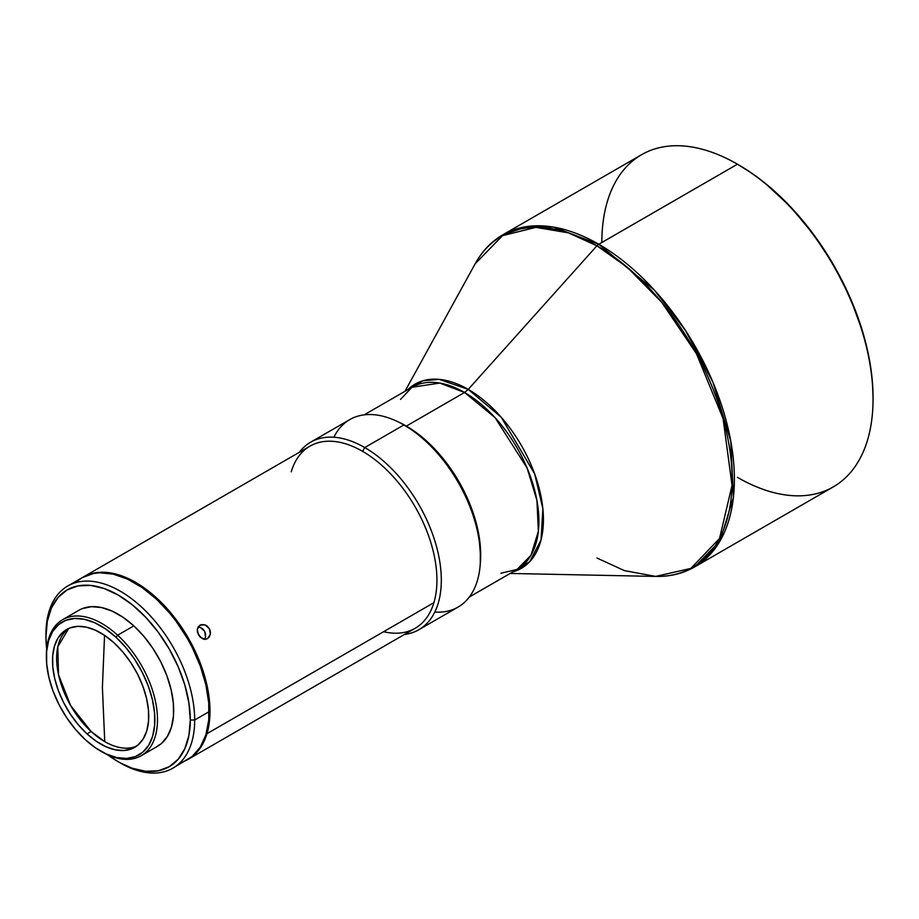 <?xml version="1.0" encoding="UTF-8"?>
<svg xmlns="http://www.w3.org/2000/svg" width="919" height="919" viewBox="0 0 919 919"><rect width="100%" height="100%" fill="white"/><g stroke="black" fill="none" stroke-linecap="round" stroke-linejoin="round"><path stroke-width="1.38" d="M596.936 558.005L624.38 570.607L655.661 576.42C670.089 576.707 683.093 573.536 694.672 566.908L833.338 486.852A191.772 110.717 -120 0 0 862.723 333.195A191.772 110.717 -120 0 0 737.452 164.202L598.786 244.259A191.772 110.717 60 0 1 724.069 413.251A191.772 110.717 60 0 1 694.672 566.908L719.91 541.153L733.396 497.478L730.777 441.166L712.96 382.281L685.379 330.323L654.454 290.197L598.786 244.259A6.192 3.573 120 0 0 596.936 245.798L627.172 267.211L661.783 302.362L696.51 353.804L723.081 418.593L732.041 485.358L719.543 538.465L690.858 568.413L655.661 576.42A191.186 110.383 -120 0 0 728.733 443.211A191.186 110.383 -120 0 0 596.936 245.798L468.242 389.392L464.554 392.47L495.077 417.663L527.161 468.162L536.937 500.453L538.362 531.331L530.975 555.283L517.133 569.412A105.168 60.711 -120 0 0 533.25 485.14A105.168 60.711 -120 0 0 464.554 392.47L406.324 426.094A105.168 60.711 60 0 1 480.281 563.623L480.327 546.265L477.478 528.115L471.906 509.344L463.808 490.666L453.492 472.814L447.633 464.417L434.779 449.058L420.833 436.111L406.324 426.094L464.554 392.47L439.764 383.074L411.965 387.267L364.177 414.848M400.535 399.397L411.965 387.267A105.168 60.711 -120 0 1 464.554 392.47L468.242 389.392L439.179 379.363L422.901 380.776L407.841 389.645A106.328 61.389 60 0 1 468.242 389.392A106.328 61.389 60 0 1 539.637 490.218A106.328 61.389 60 0 1 512.997 571.802L529.792 561.589L541.015 540.039L542.888 508.885L534.709 473.986L501.28 417.295L468.242 389.392L596.936 245.798A6.192 3.573 -60 0 1 598.786 244.259L737.452 164.202A191.772 110.717 60 0 1 873.05 399.064A191.772 110.717 60 0 1 737.452 477.363M738.761 164.96L738.106 164.581A189.911 109.648 -120 0 1 738.761 164.96A189.911 109.648 -120 0 1 873.05 397.548L872.407 381.982L870.465 365.808L867.272 349.197L862.826 332.31L850.42 298.342L833.717 265.2L813.372 234.161L790.156 206.43L764.964 183.065L751.926 173.3L737.452 164.202A191.772 110.717 -120 0 0 641.565 154.702L502.9 234.759A191.772 110.717 60 0 1 598.786 244.259L553.583 227.119L528.046 226.407L502.9 234.759C491.378 241.479 482.13 251.151 475.169 263.787L502.521 235.666L535.823 227.372L568.401 232.84L596.936 245.798A191.186 110.383 -120 0 0 475.169 263.787L404.992 391.287M104.743 741.622A68.052 39.287 -120 0 0 136.655 746.079A68.052 39.287 -120 0 1 104.743 741.622L102.4 687.423L104.743 741.622A68.052 39.287 -120 0 1 91.153 731.513L87.029 733.89A68.052 39.287 60 0 1 66.605 629.515A68.052 39.287 60 0 1 114.22 643.001L104.961 635.615L95.53 630.25L86.283 627.126L77.598 626.367L69.798 627.987L63.193 631.927L58.012 638.05L54.474 646.103L52.705 655.775L52.785 666.712L54.692 678.486L58.379 690.64L63.687 702.713L70.407 714.224L78.287 724.758L87.029 733.89L96.3 741.277L105.731 746.642L114.967 749.755L123.651 750.524L131.451 748.905L138.068 744.964L143.249 738.842L146.787 730.789L148.545 721.116L148.476 710.18L146.558 698.406L142.882 686.252L137.574 674.178L130.854 662.656L122.962 652.134L114.22 643.001A68.052 39.287 60 0 1 134.656 747.377A68.052 39.287 60 0 1 87.029 733.89L91.153 731.513L104.743 741.622M104.548 635.328L102.4 687.423L104.548 635.328M480.465 557.534L480.465 555.019A105.168 60.711 -120 0 0 406.106 426.221L403.912 424.957A108.258 62.503 60 0 1 480.465 557.534A108.258 62.503 60 0 1 434.802 612.054M480.465 555.019L479.04 537.443L477.26 528.241L471.688 509.471L463.59 490.792L453.274 472.94L447.415 464.543L441.154 456.594L427.691 442.372L413.389 430.839L403.912 424.957L364.763 447.553A108.258 62.503 60 0 1 435.491 542.957A108.258 62.503 60 0 1 418.892 629.699A108.258 62.503 60 0 1 404.498 634.443A108.258 62.503 -120 0 0 438.478 554.685A108.258 62.503 -120 0 0 364.763 447.553L362.58 451.344A105.168 60.711 60 0 1 433.906 602.657L206.959 733.684A105.168 60.711 60 0 1 188.2 759.312A105.168 60.711 60 0 1 187.763 759.565A105.168 60.711 -120 0 0 206.959 733.684A105.168 60.711 -120 0 0 156.632 598.005L156.012 598.74L156.632 598.005A105.168 60.711 -120 0 0 82.607 577.419A105.168 60.711 60 0 1 83.043 577.166A105.168 60.711 60 0 1 156.632 598.005A105.168 60.711 60 0 1 206.959 733.684L433.906 602.657A105.168 60.711 60 0 1 383.591 631.709M418.892 629.699L458.041 607.103A108.258 62.503 -120 0 0 474.641 520.349A108.258 62.503 -120 0 0 403.912 424.957A108.258 62.503 -120 0 0 349.783 419.592L310.633 442.188A108.258 62.503 60 0 1 364.763 447.553A108.258 62.503 -120 0 0 299.341 452.286A108.258 62.503 60 0 1 310.633 442.188M207.545 638.625L205.178 639.314L202.639 638.843L198.447 634.949L197.309 629.297L199.997 625.127L205.052 624.84L209.383 628.653L210.382 634.386L207.545 638.625L205.178 639.314L200.285 637.304L197.401 632.146L197.309 629.297L198.217 626.838L201.158 624.633L205.052 624.84L207.51 626.321L210.014 630.032L210.508 632.95L209.371 636.89L207.338 638.739M188.2 759.312L415.158 628.286A105.168 60.711 -120 0 0 433.906 602.657A105.168 60.711 -120 0 0 362.58 451.344L364.763 447.553L403.912 424.957L406.106 426.221M118.126 761.679A102.066 58.931 60 0 1 107.776 754.855L118.126 761.679A102.066 58.931 60 0 0 190.302 720.014L188.912 735.476L184.811 748.732L178.137 759.289L169.165 766.745L158.217 770.788L145.742 771.282L132.21 768.215L120.309 762.942A105.168 60.711 -120 0 0 194.679 720.014L190.302 720.014L188.912 702.955L184.811 684.954L178.137 666.689L169.165 648.883L158.217 632.203L145.742 617.292L132.21 604.736L118.126 595.007L104.042 588.47L90.51 585.403L78.023 585.897L67.087 589.952L58.115 597.396L51.441 607.953L47.34 621.221L45.95 636.672A102.066 58.931 60 0 0 46.697 649.044L45.95 636.672A102.066 58.931 60 0 1 118.126 595.007A102.066 58.931 60 0 1 190.302 720.014L194.679 720.014A105.168 60.711 -120 0 0 120.309 591.216A105.168 60.711 -120 0 0 45.95 634.144A105.168 60.711 60 0 1 67.73 586.012A105.168 60.711 60 0 1 148.775 614.179A105.168 60.711 60 0 1 194.679 720.014L209.107 711.674A105.168 60.711 -120 0 0 163.203 605.851A105.168 60.711 -120 0 0 82.17 577.672L77.265 581.084M68.73 628.435A68.052 39.287 -120 0 0 91.153 731.513L70.614 705.516L58.506 674.707L57.817 646.712L68.73 628.435M100.63 751.076L101.94 751.834A78.563 45.364 -120 0 0 156.919 728.583A78.563 45.364 -120 0 0 117.632 635.213L115.955 637.212A76.702 44.284 60 0 1 154.312 728.376A76.702 44.284 60 0 1 100.63 751.076A76.702 44.284 60 0 1 85.306 739.68A76.702 44.284 60 0 1 46.387 657.131A76.702 44.284 60 0 1 115.955 637.212L117.632 635.213A78.563 45.364 60 0 1 141.216 755.728A78.563 45.364 60 0 1 101.308 751.466M141.216 755.728L157.402 746.377A78.563 45.364 -120 0 0 133.818 625.873L117.632 635.213L133.818 625.873L123.123 617.338L112.233 611.158L101.572 607.551L91.544 606.666L82.538 608.539M157.218 746.492L161.353 743.597L167.327 736.533L171.416 727.239L173.45 716.062L173.369 703.437L171.152 689.847L166.902 675.81L160.779 661.875L153.013 648.573L143.915 636.419L133.818 625.873A78.563 45.364 -120 0 0 78.839 610.308L62.664 619.647A78.563 45.364 60 0 1 117.632 635.213A78.563 45.364 -120 0 0 46.387 655.615L46.387 657.131M46.387 656.35A78.563 45.364 60 0 1 62.664 619.647M85.306 739.68L75.45 729.376L66.559 717.509L58.977 704.528L53.003 690.916L48.856 677.223L46.697 663.955L46.605 651.617L48.592 640.715L52.59 631.629L58.425 624.736L65.881 620.291L74.669 618.464L84.468 619.326L94.875 622.841L105.513 628.883L115.955 637.212L125.811 647.504L134.702 659.382L142.273 672.363L148.258 685.976L152.405 699.669L154.564 712.937L154.645 725.263L152.657 736.176L148.671 745.263L142.836 752.156L135.38 756.601L126.581 758.428L116.793 757.566L106.386 754.039L95.748 748.009L85.306 739.68M181.916 762.356L187.327 759.818A105.168 60.711 -120 0 0 209.107 711.674L194.679 720.014A105.168 60.711 60 0 1 172.898 768.158A105.168 60.711 60 0 1 119.206 762.299M172.898 768.158L192.232 756.406L200.331 747.09L205.902 734.752L208.751 719.887L208.751 703.058L205.902 684.908L200.331 666.137L192.232 647.458L187.327 638.383L176.057 621.21L169.797 613.26L156.333 599.039L142.031 587.505L127.454 579.085L113.163 574.111L99.689 572.778L93.428 573.502L82.17 577.672L67.73 586.012M291.243 471.769A105.168 60.711 60 0 1 362.58 451.344A105.168 60.711 -120 0 0 310.002 446.14L83.043 577.166M198.424 626.965L200.204 627.355L198.424 626.965M202.685 628.826L200.204 627.355L204.581 631.158L202.685 628.826M205.569 634.007L204.581 631.158L205.534 636.913L205.569 634.007M204.5 639.429L205.534 636.913L204.5 639.429M333.873 437.237A108.258 62.503 60 0 1 403.912 424.957M158.286 745.883L158.447 745.171M398.559 422.074L406.324 426.094A105.168 60.711 60 0 0 398.559 422.074M601.853 242.49A191.772 110.717 60 0 1 737.452 164.202M500.901 573.249L517.133 569.412L469.345 597.005M655.661 576.42L510.148 573.445M873.05 399.064L873.05 397.548"/></g></svg>
